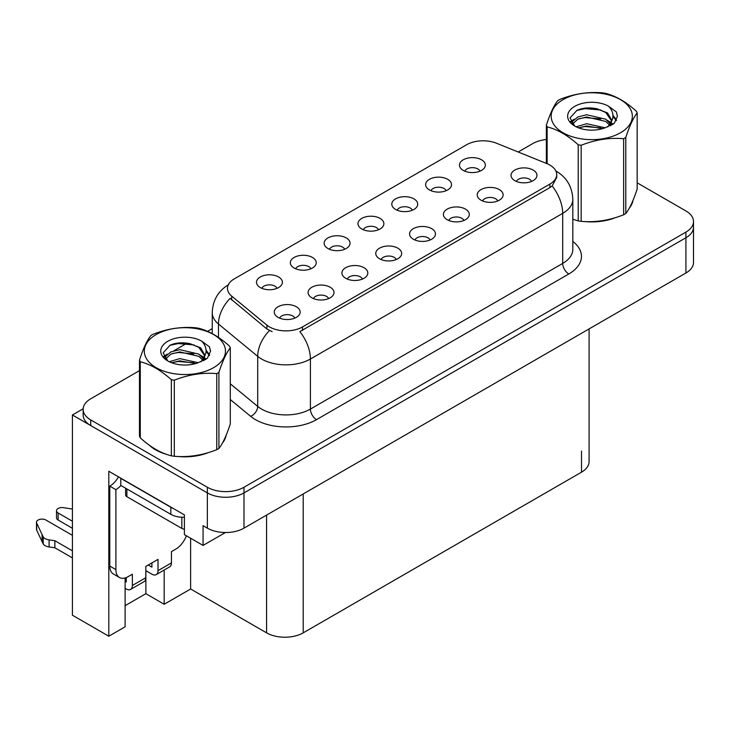 <?xml version="1.0" encoding="UTF-8"?>
<svg xmlns="http://www.w3.org/2000/svg" width="730" height="730" viewBox="0 0 730 730"><rect width="100%" height="100%" fill="white"/><g stroke="black" fill="none" stroke-linecap="round" stroke-linejoin="round"><path stroke-width="1.09" d="M531.577 181.423A7.774 4.489 0 0 0 529.487 179.233A7.774 4.489 0 0 0 521.831 178.102A7.774 4.489 0 0 0 516.411 181.423M533.146 170.072A12.948 7.473 0 0 0 516.557 169.232A12.948 7.473 0 0 0 512.259 178.531A12.948 7.473 0 0 0 514.832 180.648A12.948 7.473 0 0 0 535.72 178.531A12.948 7.473 0 0 0 533.146 170.072M412.331 210.222A7.774 4.489 0 0 0 410.242 208.032A7.774 4.489 0 0 0 402.586 206.9A7.774 4.489 0 0 0 397.166 210.222M413.91 198.87A12.948 7.473 0 0 0 397.312 198.04A12.948 7.473 0 0 0 393.023 207.329A12.948 7.473 0 0 0 395.587 209.446A12.948 7.473 0 0 0 416.474 207.329A12.948 7.473 0 0 0 413.91 198.87M446.158 190.694A7.774 4.489 0 0 0 444.068 188.504A7.774 4.489 0 0 0 436.412 187.373A7.774 4.489 0 0 0 430.992 190.694M447.736 179.343A12.948 7.473 0 0 0 431.138 178.503A12.948 7.473 0 0 0 426.849 187.802A12.948 7.473 0 0 0 429.413 189.919A12.948 7.473 0 0 0 450.3 187.802A12.948 7.473 0 0 0 447.736 179.343M310.852 268.804A7.774 4.489 0 0 0 308.772 266.623A7.774 4.489 0 0 0 301.116 265.483A7.774 4.489 0 0 0 295.696 268.804M312.431 257.453A12.948 7.473 0 0 0 295.832 256.622A12.948 7.473 0 0 0 291.544 265.912A12.948 7.473 0 0 0 294.117 268.029A12.948 7.473 0 0 0 315.004 265.912A12.948 7.473 0 0 0 312.431 257.453M396.271 259.533A7.774 4.489 0 0 0 394.182 257.352A7.774 4.489 0 0 0 386.526 256.212A7.774 4.489 0 0 0 381.106 259.533M397.85 248.182A12.948 7.473 0 0 0 381.252 247.351A12.948 7.473 0 0 0 376.963 256.641A12.948 7.473 0 0 0 379.536 258.758A12.948 7.473 0 0 0 400.423 256.641A12.948 7.473 0 0 0 397.85 248.182M328.619 298.597A7.774 4.489 0 0 0 326.538 296.407A7.774 4.489 0 0 0 318.882 295.267A7.774 4.489 0 0 0 313.462 298.597M330.197 287.246A12.948 7.473 0 0 0 313.599 286.406A12.948 7.473 0 0 0 309.31 295.705A12.948 7.473 0 0 0 311.883 297.822A12.948 7.473 0 0 0 332.77 295.705A12.948 7.473 0 0 0 330.197 287.246M479.984 171.167A7.774 4.489 0 0 0 477.894 168.977A7.774 4.489 0 0 0 470.239 167.836A7.774 4.489 0 0 0 464.818 171.167M481.554 159.815A12.948 7.473 0 0 0 464.964 158.976A12.948 7.473 0 0 0 460.666 168.274A12.948 7.473 0 0 0 463.24 170.391A12.948 7.473 0 0 0 484.127 168.274A12.948 7.473 0 0 0 481.554 159.815M430.098 240.006A7.774 4.489 0 0 0 428.008 237.825A7.774 4.489 0 0 0 420.352 236.684A7.774 4.489 0 0 0 414.932 240.006M431.676 228.654A12.948 7.473 0 0 0 415.078 227.824A12.948 7.473 0 0 0 410.789 237.113A12.948 7.473 0 0 0 413.353 239.23A12.948 7.473 0 0 0 434.24 237.113A12.948 7.473 0 0 0 431.676 228.654M497.75 200.951A7.774 4.489 0 0 0 495.661 198.761A7.774 4.489 0 0 0 488.005 197.629A7.774 4.489 0 0 0 482.585 200.951M499.329 189.599A12.948 7.473 0 0 0 482.731 188.769A12.948 7.473 0 0 0 478.442 198.058A12.948 7.473 0 0 0 481.006 200.175A12.948 7.473 0 0 0 501.893 198.058A12.948 7.473 0 0 0 499.329 189.599M463.924 220.478A7.774 4.489 0 0 0 461.834 218.288A7.774 4.489 0 0 0 454.179 217.157A7.774 4.489 0 0 0 448.758 220.478M465.503 209.127A12.948 7.473 0 0 0 448.904 208.296A12.948 7.473 0 0 0 444.616 217.586A12.948 7.473 0 0 0 447.18 219.703A12.948 7.473 0 0 0 468.067 217.586A12.948 7.473 0 0 0 465.503 209.127M344.679 249.277A7.774 4.489 0 0 0 342.589 247.096A7.774 4.489 0 0 0 334.933 245.955A7.774 4.489 0 0 0 329.522 249.277M346.257 237.925A12.948 7.473 0 0 0 329.659 237.095A12.948 7.473 0 0 0 325.37 246.384A12.948 7.473 0 0 0 327.943 248.501A12.948 7.473 0 0 0 348.83 246.384A12.948 7.473 0 0 0 346.257 237.925M378.505 229.749A7.774 4.489 0 0 0 376.415 227.559A7.774 4.489 0 0 0 368.76 226.428A7.774 4.489 0 0 0 363.339 229.749M380.084 218.398A12.948 7.473 0 0 0 363.485 217.567A12.948 7.473 0 0 0 359.196 226.857A12.948 7.473 0 0 0 361.761 228.974A12.948 7.473 0 0 0 382.648 226.857A12.948 7.473 0 0 0 380.084 218.398M294.792 318.125A7.774 4.489 0 0 0 292.712 315.935A7.774 4.489 0 0 0 285.056 314.803A7.774 4.489 0 0 0 279.636 318.125M296.371 306.773A12.948 7.473 0 0 0 279.773 305.934A12.948 7.473 0 0 0 275.484 315.232A12.948 7.473 0 0 0 278.057 317.349A12.948 7.473 0 0 0 298.944 315.232A12.948 7.473 0 0 0 296.371 306.773M362.445 279.061A7.774 4.489 0 0 0 360.365 276.88A7.774 4.489 0 0 0 352.709 275.739A7.774 4.489 0 0 0 347.288 279.061M364.024 267.718A12.948 7.473 0 0 0 347.425 266.879A12.948 7.473 0 0 0 343.137 276.177A12.948 7.473 0 0 0 345.71 278.285A12.948 7.473 0 0 0 366.597 276.177A12.948 7.473 0 0 0 364.024 267.718M277.026 288.332A7.774 4.489 0 0 0 274.945 286.151A7.774 4.489 0 0 0 267.29 285.01A7.774 4.489 0 0 0 261.869 288.332M278.604 276.98A12.948 7.473 0 0 0 262.006 276.15A12.948 7.473 0 0 0 257.717 285.448A12.948 7.473 0 0 0 260.291 287.556A12.948 7.473 0 0 0 281.178 285.448A12.948 7.473 0 0 0 278.604 276.98M549.882 165.062A23.314 13.459 0 0 0 546.77 163.556L496.491 143.235A23.314 13.459 0 0 0 466.634 144.741L234.303 278.869A23.314 13.459 0 0 0 227.477 288.387A23.314 13.459 0 0 0 231.693 296.115L266.897 325.133A23.314 13.459 0 0 0 302.476 326.93L549.882 184.097A23.314 13.459 0 0 0 556.707 174.579A23.314 13.459 0 0 0 549.882 165.062M83.165 408.782L72.416 414.996L207.357 492.896A25.906 14.956 0 0 0 243.984 492.896L685.917 237.752A25.906 14.956 0 0 0 693.5 227.176A25.906 14.956 0 0 1 685.917 237.752L243.984 492.896A25.906 14.956 0 0 1 207.357 492.896L90.739 425.563A25.906 14.956 0 0 1 83.147 414.996L83.147 409.348A25.906 14.956 0 0 0 90.739 419.923L207.357 487.257A25.906 14.956 0 0 0 243.984 487.257L685.917 232.113A25.906 14.956 0 0 0 693.5 221.537A25.906 14.956 0 0 0 685.917 210.961L637.171 182.819M125.113 577.95L125.113 626.814L108.806 636.222L108.806 471.252L184.398 514.896L184.398 534.634L203.077 545.419L203.077 525.682L207.357 528.146A25.906 14.956 0 0 0 243.984 528.146L685.917 273.002A25.906 14.956 0 0 0 693.5 262.426L693.5 221.537M225.415 532.526L203.077 545.419M108.806 636.222L72.416 615.217L72.416 414.996M589.092 328.901L589.092 461.597A25.906 14.956 180 0 1 581.509 472.173L303.215 632.846A25.906 14.956 180 0 1 266.578 632.846L190.621 588.991L190.621 538.229M190.621 588.991L164.186 604.258L164.186 570.02M125.113 605.663L145.872 593.682L164.186 604.258M145.872 593.682L145.872 570.696M149.422 445.282A41.446 23.926 0 0 0 155.581 449.817A41.446 23.926 0 0 0 166.632 454.379M556.707 174.579L556.707 177.436L552.135 185.977L549.882 187.61L299.857 331.63A30.222 17.447 60 0 1 310.414 359.014A34.538 19.938 180 0 1 261.568 359.014A34.538 19.938 180 0 1 257.699 356.349L218.48 324.01A34.538 19.938 180 0 1 212.229 312.568L212.229 333.619M272.135 331.63L266.897 328.984L230.123 298.36A30.222 20.212 129.5 0 0 218.48 324.01L218.48 337.424M572.822 219.274A41.446 23.926 0 0 0 573.515 219.475M584.684 221.564A41.446 23.926 0 0 0 615.381 217.65M629.379 208.041A41.446 23.926 0 0 0 632.992 200.44M177.801 456.478A41.446 23.926 0 0 0 208.506 452.563M222.504 442.946A41.446 23.926 0 0 0 226.118 435.345M546.35 139.494A25.906 14.956 0 0 0 532.663 143.637L518.172 151.995M212.229 328.637L207.539 331.338M187.099 343.137L173.95 350.738M139.476 370.639L90.739 398.781A25.906 14.956 0 0 0 83.147 409.348M186.387 535.784A17.274 9.974 -60 0 1 175.729 549.161L171.45 551.625L171.45 562.903L158.018 570.659A8.632 4.982 60 0 1 156.229 574.61A8.632 4.982 60 0 1 151.913 574.182L145.808 570.659M72.416 528.292L58.126 520.034L58.126 512.989L72.416 521.238M158.018 570.659L158.018 559.381L145.808 566.434L145.808 577.713L132.376 585.469L132.376 574.191L128.106 576.654A17.274 9.974 -60 0 1 119.464 577.512A17.274 9.974 -60 0 1 115.888 569.601L115.888 489.657L109.783 486.125A17.274 9.974 120 0 0 118.515 476.854M148.254 565.02L151.913 567.137L151.913 562.903M173.129 508.39A17.274 9.974 180 0 1 170.838 507.277L120.779 478.369A17.274 9.974 0 0 0 120.97 478.278M120.779 478.369L120.779 485.423L170.838 514.331A17.274 9.974 0 0 0 184.398 517.223M119.464 577.512L113.36 573.981A17.274 9.974 -60 0 1 109.783 566.078L109.783 486.125M120.915 485.505A17.274 9.974 -60 0 1 115.888 489.657M125.113 581.272L126.272 581.938L126.272 577.549M72.416 557.902L54.869 547.765L54.869 540.711L72.416 550.849M132.376 585.469A8.632 4.982 60 0 1 130.588 589.42A8.632 4.982 60 0 1 126.272 588.991L125.113 588.325M72.416 535.336L45.908 520.034A5.511 3.185 180 0 0 39.904 519.349A5.511 3.185 180 0 0 36.5 522.288A5.511 3.185 180 0 0 36.692 523.109L43.234 537.015A8.632 4.982 0 0 0 49.111 539.899L54.869 540.711M54.869 547.765L49.111 546.952L49.111 539.899M43.234 537.015L43.234 544.06L36.692 530.163A5.511 3.185 0 0 1 36.5 529.332L36.5 522.288M43.234 544.06A8.632 4.982 0 0 0 49.111 546.952M130.588 589.42L144.02 581.664A8.632 4.982 -120 0 0 145.808 577.713M42.075 534.716L42.075 541.76M156.229 574.61L169.661 566.854A8.632 4.982 -120 0 0 171.45 562.903M58.126 512.989A5.511 3.185 180 0 1 56.511 510.735A5.511 3.185 180 0 1 63.446 507.66L72.416 509.047M56.511 510.735L56.511 517.789A5.511 3.185 0 0 0 58.126 520.034M631.559 203.716A41.017 23.679 180 0 1 631.121 204.655M611.265 218.817A41.017 23.679 180 0 1 590.36 221.655M224.685 438.62A41.017 23.679 180 0 1 224.238 439.56M204.391 453.731A41.017 23.679 180 0 1 183.476 456.56M161.531 452.363A41.017 23.679 180 0 1 155.882 449.643A41.017 23.679 180 0 1 152.159 447.18M125.615 488.215L125.615 494.94A4.316 2.491 0 0 0 126.883 496.701L181.834 528.429A4.316 2.491 0 0 0 184.398 529.14M563.067 99.636A40.579 23.433 -0 0 0 563.067 132.778A40.579 23.433 -0 0 0 620.464 132.778A40.579 23.433 -0 0 0 620.464 99.636A40.579 23.433 -0 0 0 563.067 99.636M572.822 219.228L578.224 220.898A46.629 26.919 -0 0 0 581.18 221.354C595.269 222.586 609.422 220.405 623.639 214.793A46.629 26.919 -0 0 0 624.734 214.173A46.629 26.919 -0 0 0 625.802 213.543C629.57 208.816 633.366 200.65 637.171 189.024L637.171 112.949A46.629 26.919 -0 0 0 636.387 111.243C625.993 101.826 615.636 95.849 605.298 93.294A46.629 26.919 -0 0 0 602.35 92.838C588.143 91.624 573.99 93.814 559.892 99.408A46.629 26.919 -0 0 0 558.797 100.019A46.629 26.919 -0 0 0 557.729 100.658C553.924 105.448 550.128 113.615 546.35 125.168A46.629 26.919 -0 0 0 547.144 126.874L547.144 163.712M578.224 220.898L578.224 144.814C567.84 135.406 557.483 129.42 547.144 126.874M578.224 144.814A46.629 26.919 -0 0 0 581.18 145.27L581.18 221.354M623.639 214.793L623.639 138.709C609.541 137.468 595.388 139.658 581.18 145.27M623.639 138.709A46.629 26.919 -0 0 0 624.734 138.089A46.629 26.919 -0 0 0 625.802 137.459L625.802 213.543M605.197 127.814L586.655 123.708L576.134 126.819M602.606 128.653L586.655 125.952L578.507 127.841M611.001 125.496L610.818 125.022M610.262 123.89L605.717 119.2L586.655 114.756L577.804 116.964L572.694 121.326L572.028 123.698M609.541 125.003L605.717 121.436L586.655 116.992L577.804 119.2L572.43 124.127M607.798 126.938L610.837 122.731L611.503 119.793L607.533 112.931L596.702 108.752C589.32 107.246 582.75 107.766 576.992 110.321L570.039 117.895L574.711 126.007M610.462 125.77L611.503 121.563M611.439 120.669L605.717 112.484L597.213 108.852M574.702 106.361A24.127 13.925 -0 0 0 574.702 126.053A24.127 13.925 -0 0 0 604.86 127.905L614.268 123.343L617.443 116.207L616.357 111.946L608.446 106.151A24.127 13.925 -0 0 0 574.702 106.361M608.446 106.151C613.474 111.252 614.268 116.782 610.837 122.731M546.35 163.392L546.35 125.168M637.171 112.949C633.394 117.667 629.607 125.843 625.802 137.459M600.836 127.905L585.122 126.555L578.863 127.695M612.324 124.721L611.22 123.835M610.554 123.352L609.431 122.622M600.836 118.944L585.122 117.603L578.863 118.744M572.822 121.107L570.979 122.239M616.248 120.678L612.935 116.326M600.899 110.011L585.122 108.651L576.709 110.449M617.434 116.426L616.357 111.946M613.036 124.255L611.421 122.868M610.937 122.512L607.068 120.194M574.346 119.227L570.559 121.417M616.521 120.14L612.926 115.194M156.193 334.55A40.579 23.433 -0 0 0 156.193 367.683A40.579 23.433 -0 0 0 213.58 367.683A40.579 23.433 -0 0 0 213.58 334.55A40.579 23.433 -0 0 0 156.193 334.55M151.913 334.933A46.629 26.919 -0 0 0 150.855 335.563C147.04 340.353 143.253 348.529 139.476 360.082A46.629 26.919 -0 0 0 140.269 361.779L140.269 437.863C150.599 447.244 160.965 453.23 171.349 455.812A46.629 26.919 -0 0 0 174.297 456.268C188.395 457.5 202.548 455.31 216.755 449.698A46.629 26.919 -0 0 0 217.859 449.087A46.629 26.919 -0 0 0 218.918 448.448C222.696 443.73 226.482 435.554 230.297 423.938L230.297 347.854A46.629 26.919 -0 0 0 229.503 346.148C219.119 336.74 208.753 330.754 198.423 328.208A46.629 26.919 -0 0 0 195.467 327.752C181.259 326.538 167.106 328.719 153.017 334.313A46.629 26.919 -0 0 0 151.913 334.933M171.349 455.812L171.349 379.728C160.965 370.32 150.599 364.334 140.269 361.779M171.349 379.728A46.629 26.919 -0 0 0 174.297 380.184L174.297 456.268M216.755 449.698L216.755 373.614C202.666 372.382 188.513 374.572 174.297 380.184M216.755 373.614A46.629 26.919 -0 0 0 217.859 373.003A46.629 26.919 -0 0 0 218.918 372.364L218.918 448.448M139.476 360.082L139.476 436.157A46.629 26.919 -0 0 0 140.269 437.863M198.314 362.719L179.781 358.622L169.26 361.724M195.731 363.558L179.781 360.857L171.623 362.755M204.117 360.401L203.935 359.926M203.387 358.804L198.843 354.105L179.781 349.67L170.929 351.869L165.82 356.231L165.153 358.603M202.657 359.917L198.843 356.349L179.781 351.906L170.929 354.105L165.555 359.041M200.923 361.852L203.953 357.654L204.619 354.698L200.65 347.845L189.818 343.666C182.436 342.16 175.866 342.68 170.108 345.226L163.164 352.809L167.827 360.921M203.579 360.684L204.628 356.477M204.564 355.583L198.843 347.389L190.338 343.766M167.827 341.266A24.127 13.925 -0 0 0 167.827 360.967A24.127 13.925 -0 0 0 197.985 362.81L207.393 358.248L210.559 351.121L209.474 346.859L201.571 341.056A24.127 13.925 -0 0 0 167.827 341.266M201.571 341.056C206.599 346.166 207.393 351.696 203.953 357.645M230.297 347.854C226.519 352.581 222.723 360.748 218.918 372.364M193.961 362.81L178.239 361.469L171.988 362.6M205.44 359.635L204.336 358.749M203.67 358.266L202.548 357.536M193.961 353.858L178.239 352.508L171.988 353.649M165.938 356.012L164.095 357.152M209.364 355.583L206.061 351.23M194.025 344.925L178.239 343.556L169.825 345.363M210.559 351.34L209.474 346.859M206.161 359.169L204.537 357.782M204.053 357.417L200.184 355.099M167.462 354.132L163.684 356.331M209.638 355.054L206.052 350.108M685.917 273.002L685.917 232.113M243.984 528.146L243.984 487.257M207.357 528.146L207.357 487.257M303.215 632.846L303.215 493.955M581.509 472.173L581.509 451.021M266.578 632.846L266.578 515.106M231.693 296.115L231.693 299.957M266.897 325.133L266.897 328.984M302.476 326.93L302.476 330.444M549.882 184.097L549.882 187.61M572.822 241.411A43.17 24.93 180 0 1 568.807 273.987L316.519 419.64A8.632 4.982 60 0 1 310.414 409.074L562.702 263.411A34.538 19.938 0 0 0 572.822 249.313L572.822 199.254A34.538 19.938 180 0 1 562.702 213.361A30.222 17.447 -120 0 0 552.135 185.977M316.519 419.64A43.17 24.93 180 0 1 255.463 419.64A43.17 24.93 180 0 1 250.627 416.319L230.297 399.547M269.479 330.58A30.222 20.212 129.5 0 0 257.699 356.349L257.699 406.409A34.538 19.938 0 0 0 261.568 409.074A34.538 19.938 0 0 0 310.414 409.074L310.414 359.014L562.702 213.361L562.702 263.411A8.632 4.982 60 0 0 568.807 273.987M90.739 419.923L90.739 425.563M230.297 383.807L257.699 406.409A8.632 5.776 -50.5 0 1 250.627 416.319M170.838 507.277L170.838 514.331M115.888 569.601L109.783 566.078M36.692 523.109L36.692 530.163M181.834 528.429L181.834 517.223M126.883 496.701L126.883 488.945M572.822 199.254C572.229 186.834 566.772 177.527 556.442 171.322L555.868 170.993M228.609 284.636C218.27 290.841 212.813 300.149 212.229 312.568M632.782 200.951L632.782 201.434M225.898 435.856L225.898 436.339"/></g></svg>
